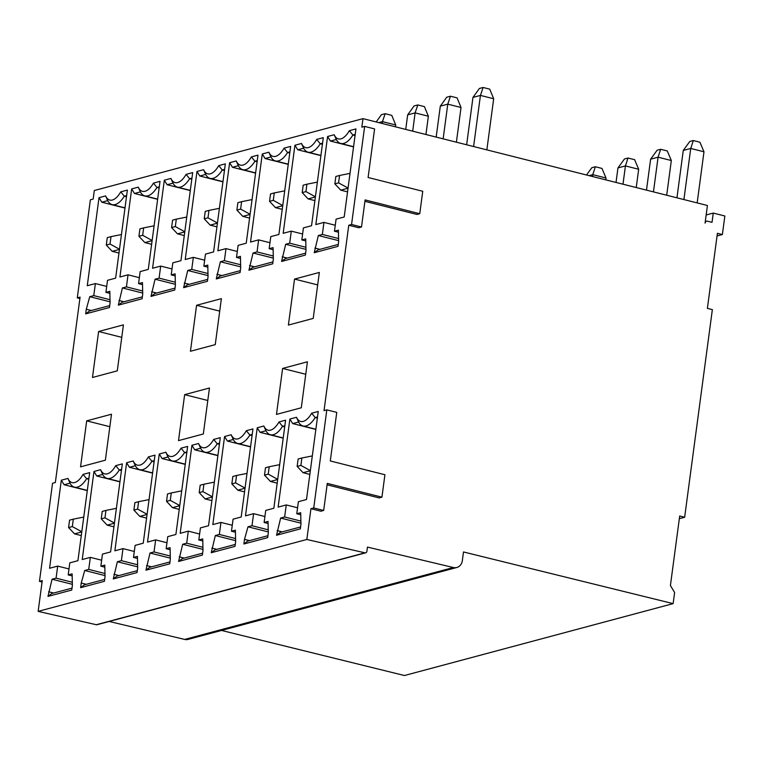 <?xml version="1.0" encoding="UTF-8"?>
<svg xmlns="http://www.w3.org/2000/svg" width="763" height="763" viewBox="0 0 763 763"><rect width="100%" height="100%" fill="white"/><g stroke="black" fill="none" stroke-linecap="round" stroke-linejoin="round"><path stroke-width="1.14" d="M306.831 539.479L364.962 552.832A1.955 1.688 75 0 0 365.687 552.822L97.006 624.716A1.955 1.688 -105 0 1 96.281 624.725L38.15 611.373L306.831 539.479L310.942 508.702L313.736 507.948L326.822 409.874L324.027 410.628L348.767 225.238L351.562 224.484L364.647 126.41L361.853 127.163L362.988 118.637L707.425 205.495L705.069 223.12A2.527 2.184 -105 0 1 707.587 221.222L712.022 222.348L713.262 213.077L724.85 215.996L722.38 234.537L717.411 233.287L707.387 308.366L712.356 309.616L684.649 517.257L679.328 518.687M722.38 234.537L717.048 235.958M684.649 517.257L679.69 516.007L670.41 585.526L674.616 592.498L673.128 603.628L404.447 675.522L221.547 630.448M365.687 552.822A1.955 1.688 75 0 0 366.869 551.353L367.442 547.09L453.365 567.529A9.137 7.897 75 0 0 456.808 567.491L188.118 639.394A9.137 7.897 -105 0 1 184.675 639.423L109.157 621.464M38.15 611.373L42.261 580.595L39.457 581.349L42.07 582.007M39.457 581.349L52.542 483.275L55.346 482.521L80.077 297.131L77.282 297.885L90.368 199.811L93.162 199.057L94.297 190.531L362.988 118.637M713.262 213.077L706.156 214.975M240.622 264.751L224.389 260.66L220.373 261.738L240.669 266.85M240.326 270.636L220.087 276.044L216.282 278.924L240.068 272.553L240.688 267.918L240.431 256.368L236.511 257.417L240.479 258.419M92.476 377.475L98.608 331.504L123.425 324.866L117.292 370.837L92.476 377.475M80.554 466.842L86.686 420.861L111.503 414.223L105.37 460.194L80.554 466.842M190.435 351.266L196.568 305.286L221.384 298.648L215.252 344.628L190.435 351.266M178.513 440.623L184.646 394.652L209.463 388.005L203.33 433.985L178.513 440.623M288.395 325.057L294.528 279.077L319.344 272.439L313.212 318.419L288.395 325.057M276.473 414.414L282.606 368.434L307.422 361.796L301.29 407.776L276.473 414.414M109.462 307.508L85.675 313.87L86.286 309.234L89.767 296.683L93.773 295.615L95.385 283.559L87.268 285.734L99.018 197.674L105.618 195.91A22.261 10.1 -75.8 0 0 120.773 191.847L127.373 190.082L115.633 278.142L107.516 280.317L105.904 292.363L109.824 291.323L110.082 302.873L109.462 307.508M276.54 535.245L280.631 518.058L284.647 516.99L286.249 504.934L278.133 507.109L289.883 419.049L296.492 417.285A22.261 10.1 -75.8 0 0 311.647 413.222L318.247 411.457L306.497 499.517L298.381 501.692L296.778 513.747L300.689 512.698L300.946 524.248L300.336 528.883L276.54 535.245L280.345 532.374L300.584 526.956M338.028 246.344L314.242 252.706L318.333 235.529L322.348 234.451L323.951 222.395L315.834 224.57L327.585 136.51L334.184 134.746A22.261 10.1 -75.8 0 0 349.34 130.692L355.949 128.918L344.199 216.978L336.082 219.153L334.471 231.208L338.391 230.159L338.648 241.709L338.028 246.344M243.893 543.981L244.503 539.346L247.985 526.794L251.99 525.726L253.602 513.671L245.486 515.845L257.236 427.785L263.836 426.021A22.261 10.1 -75.8 0 0 278.991 421.968L285.591 420.194L273.841 508.253L265.724 510.428L264.122 522.483L268.042 521.434L268.299 532.984L267.679 537.619L243.893 543.981L247.698 541.11L267.937 535.693M305.381 255.08L281.585 261.442L285.677 244.265L289.692 243.187L291.304 231.141L283.187 233.306L294.928 145.247L301.538 143.482A22.261 10.1 -75.8 0 0 316.693 139.429L323.293 137.655L311.542 225.724L303.426 227.889L301.824 239.944L305.734 238.895L305.992 250.445L305.381 255.08M211.237 552.717L215.328 535.54L219.343 534.462L220.946 522.417L212.829 524.582L224.58 436.522L231.189 434.757A22.261 10.1 -75.8 0 0 246.335 430.704L252.944 428.93L241.194 516.999L233.077 519.164L231.466 531.22L235.386 530.171L235.643 541.72L235.023 546.356L211.237 552.717L215.042 549.846L235.281 544.429M272.725 263.817L248.938 270.188L253.03 253.001L257.036 251.924L258.647 239.878L250.531 242.043L262.281 153.983L268.881 152.219A22.261 10.1 -75.8 0 0 284.036 148.165L290.646 146.401L278.896 234.46L270.779 236.625L269.167 248.681L273.087 247.632L273.345 259.182L272.725 263.817M178.58 561.454L182.672 544.277L186.687 543.199L188.299 531.153L180.182 533.318L191.933 445.258L198.533 443.494A22.261 10.1 -75.8 0 0 213.688 439.44L220.288 437.666L208.537 525.736L200.421 527.901L198.819 539.956L202.739 538.907L202.996 550.457L202.376 555.092L178.58 561.454L182.395 558.583L202.634 553.165M216.282 278.924L220.373 261.738M224.389 260.66L225.991 248.614L217.875 250.789L229.625 162.719L236.234 160.955A22.261 10.1 -75.8 0 0 251.389 156.901L257.989 155.137L246.239 243.197L238.123 245.371L236.511 257.417M145.933 570.199L150.025 553.013L154.031 551.935L155.642 539.889L147.526 542.054L159.276 453.995L165.876 452.23A22.261 10.1 -75.8 0 0 181.031 448.177L187.641 446.412L175.891 534.472L167.774 536.637L166.162 548.692L170.082 547.643L170.34 559.193L169.72 563.828L145.933 570.199L149.739 567.319L169.977 561.902M207.422 281.289L183.625 287.661L187.727 270.474L191.732 269.396L193.344 257.35L185.228 259.525L196.978 171.456L203.578 169.691A22.261 10.1 -75.8 0 0 218.733 165.638L225.333 163.873L213.583 251.933L205.466 254.108L203.864 266.153L207.784 265.104L208.041 276.654L207.422 281.289M113.277 578.936L117.368 561.749L121.384 560.671L122.986 548.626L114.87 550.8L126.62 462.731L133.229 460.966A22.261 10.1 -75.8 0 0 148.384 456.913L154.984 455.149L143.234 543.208L135.118 545.383L133.506 557.429L137.426 556.38L137.683 567.93L137.073 572.565L113.277 578.936L117.082 576.055L137.321 570.648M174.765 290.026L150.979 296.397L155.07 279.21L159.085 278.133L160.688 266.087L152.571 268.261L164.322 180.202L170.922 178.428A22.261 10.1 -75.8 0 0 186.077 174.374L192.686 172.61L180.936 260.669L172.819 262.844L171.208 274.89L175.128 273.841L175.385 285.391L174.765 290.026M80.63 587.672L81.24 583.037L84.722 570.486L88.727 569.408L90.339 557.362L82.223 559.537L93.973 471.477L100.573 469.703A22.261 10.1 -75.8 0 0 115.728 465.649L122.328 463.885L110.578 551.945L102.461 554.119L100.859 566.165L104.779 565.116L105.036 576.666L104.417 581.301L80.63 587.672L84.435 584.801L104.674 579.384M142.118 298.762L118.322 305.133L122.414 287.947L126.429 286.878L128.031 274.823L119.915 276.998L131.665 188.938L138.275 187.164A22.261 10.1 -75.8 0 0 153.43 183.11L160.03 181.346L148.28 269.406L140.163 271.58L138.561 283.626L142.471 282.577L142.729 294.136L142.118 298.762M47.974 596.408L52.065 579.222L56.08 578.154L57.683 566.098L49.566 568.273L61.317 480.213L67.926 478.439A22.261 10.1 -75.8 0 0 83.072 474.386L89.681 472.621L77.931 560.681L69.814 562.856L68.203 574.901L72.123 573.852L72.38 585.402L71.76 590.037L47.974 596.408L51.779 593.538L72.018 588.12M109.719 305.581L89.481 310.999L85.675 313.87M91.322 310.503L86.286 309.234M110.053 301.805L89.767 296.683M105.904 292.363L109.872 293.364M110.006 299.706L93.773 295.615M106.696 286.411L95.385 283.559M124.979 208.051L101.832 202.214L99.018 197.674M101.832 202.214L107.707 200.64L105.618 195.91M107.707 200.64A26.095 11.846 -75.8 0 0 112.18 204.627A26.095 11.846 -75.8 0 0 124.321 196.196L120.773 191.847M126.486 196.749L124.321 196.196L126.648 195.576M121.451 234.546L111.007 236.625L110.015 244.036L119.486 249.234M110.015 244.036L106.286 245.037L112.199 251.332L119.467 249.387M112.199 251.332L118.98 253.039M106.286 245.037L107.278 237.617L111.007 236.625M122.414 287.947L142.71 293.068M138.561 283.626L142.519 284.628M142.662 290.97L126.429 286.878M139.352 277.675L128.031 274.823M157.636 199.315L134.488 193.478L131.665 188.938M134.488 193.478L140.363 191.904L138.275 187.164M140.363 191.904A26.095 11.846 -75.8 0 0 144.836 195.891A26.095 11.846 -75.8 0 0 156.968 187.46L153.43 183.11M159.143 188.013L156.968 187.46L159.295 186.84M154.097 225.8L143.654 227.879L142.671 235.3L152.142 240.498M142.671 235.3L138.933 236.301L144.856 242.596L152.114 240.65M144.856 242.596L151.627 244.303M138.933 236.301L139.925 228.881L143.654 227.879M142.366 296.845L122.128 302.262L118.322 305.133M123.978 301.766L118.942 300.498M313.736 507.948L323.674 510.457L327.289 483.389L381.929 497.171L379.135 497.915L327.098 484.801M323.674 510.457L320.88 511.21L310.942 508.702M456.808 567.491A9.137 7.897 75 0 0 462.34 560.662L463.494 551.964L673.128 603.628M348.767 225.238L358.696 227.746L361.5 226.993L365.105 199.925L419.755 213.707L416.96 214.451L364.924 201.337M361.5 226.993L351.562 224.484M419.755 213.707L422.75 191.275L368.1 177.493L374.585 128.918L364.647 126.41M381.929 497.171L384.924 474.739L330.284 460.957L336.76 412.382L326.822 409.874M318.333 235.529L338.629 240.641M334.471 231.208L338.438 232.2M338.581 238.542L322.348 234.451M335.262 225.257L323.951 222.395M353.546 146.887L330.398 141.05L327.585 136.51M330.398 141.05L336.283 139.476L334.184 134.746M336.283 139.476A26.095 11.846 -75.8 0 0 340.756 143.463A26.095 11.846 -75.8 0 0 352.887 135.041L349.34 130.692M355.062 135.585L352.887 135.041L355.215 134.412M350.017 173.382L339.573 175.461L338.581 182.872L348.052 188.07M338.581 182.872L334.852 183.873L340.775 190.168L348.033 188.223M340.775 190.168L347.546 191.875M334.852 183.873L335.844 176.463L339.573 175.461M338.286 244.418L318.047 249.835L314.242 252.706M319.888 249.339L314.861 248.07M285.677 244.265L305.973 249.377M301.824 239.944L305.782 240.946M305.925 247.279L289.692 243.187M302.615 233.993L291.304 231.141M320.899 155.623L297.751 149.786L294.928 145.247M297.751 149.786L303.626 148.222L301.538 143.482M303.626 148.222A26.095 11.846 -75.8 0 0 308.099 152.199A26.095 11.846 -75.8 0 0 320.231 143.778L316.693 139.429M322.406 144.321L320.231 143.778L322.558 143.148M317.36 182.119L306.917 184.198L305.934 191.608L315.405 196.806M305.934 191.608L302.196 192.61L308.118 198.905L315.377 196.959M308.118 198.905L314.89 200.612M302.196 192.61L303.188 185.199L306.917 184.198M305.639 253.154L285.391 258.571L281.585 261.442M287.241 258.075L282.205 256.807M253.03 253.001L273.316 258.113M269.167 248.681L273.135 249.682M273.268 256.015L257.036 251.924M269.959 242.729L258.647 239.878M288.242 164.369L265.095 158.532L262.281 153.983M265.095 158.532L270.97 156.959L268.881 152.219M270.979 156.959A26.095 11.846 -75.8 0 0 275.443 160.936A26.095 11.846 -75.8 0 0 287.584 152.514L284.036 148.165M289.749 153.058L287.584 152.514L289.911 151.885M284.713 190.855L274.27 192.934L273.278 200.354L282.749 205.552M273.278 200.354L269.549 201.346L275.462 207.641L282.73 205.705M275.462 207.641L282.243 209.348M269.549 201.346L270.541 193.936L274.27 192.934M272.982 261.89L252.744 267.308L248.938 270.188M254.584 266.821L249.558 265.553M187.727 270.474L208.013 275.586M203.864 266.153L207.822 267.155M207.965 273.497L191.732 269.396M204.656 260.202L193.344 257.35M222.939 181.842L199.792 176.005L196.978 171.456M199.792 176.005L205.667 174.431L203.578 169.691M205.667 174.431A26.095 11.846 -75.8 0 0 210.14 178.408A26.095 11.846 -75.8 0 0 222.271 169.987L218.733 165.638M224.446 170.531L222.271 169.987L224.599 169.367M219.401 208.328L208.967 210.407L207.975 217.827L217.445 223.025M207.975 217.827L204.246 218.819L210.159 225.123L217.426 223.178M210.159 225.123L216.94 226.83M204.246 218.819L205.228 211.408L208.967 210.407M207.679 279.372L187.44 284.79L183.625 287.661M189.281 284.294L184.245 283.025M155.07 279.21L175.366 284.332M171.208 274.89L175.175 275.891M175.318 282.234L159.085 278.133M171.999 268.938L160.688 266.087M190.283 190.578L167.135 184.741L164.322 180.202M167.135 184.741L173.02 183.168L170.922 178.428M173.02 183.168A26.095 11.846 -75.8 0 0 177.483 187.145A26.095 11.846 -75.8 0 0 189.625 178.723L186.077 174.374M191.79 179.276L189.625 178.723L191.952 178.103M186.754 217.064L176.31 219.143L175.318 226.563L184.789 231.761M175.318 226.563L171.589 227.565L177.512 233.859L184.77 231.914M177.512 233.859L184.284 235.567M171.589 227.565L172.581 220.145L176.31 219.143M175.023 288.109L154.784 293.526L150.979 296.397M156.625 293.03L151.599 291.762M53.62 593.042L48.594 591.773M72.361 584.344L52.065 579.222M72.313 582.245L56.08 578.154M68.203 574.901L72.17 575.903M88.947 478.115L86.62 478.735L88.794 479.288M83.072 474.386L86.62 478.735A26.095 11.846 -75.8 0 1 74.488 487.166A26.095 11.846 -75.8 0 1 70.015 483.179L64.14 484.753L87.278 490.59M67.926 478.439L70.015 483.179M61.317 480.213L64.14 484.753M57.683 566.098L69.004 568.95M83.749 517.076L73.305 519.155L72.313 526.575L81.784 531.773M72.313 526.575L68.584 527.576L74.507 533.871L81.765 531.925M74.507 533.871L81.279 535.578M68.584 527.576L69.576 520.156L73.305 519.155M86.276 584.305L81.24 583.037M105.008 575.598L84.722 570.486M104.96 573.509L88.727 569.408M100.859 566.165L104.827 567.167M121.603 469.379L119.276 469.998L121.441 470.542M115.728 465.649L119.276 469.998A26.095 11.846 -75.8 0 1 107.135 478.42A26.095 11.846 -75.8 0 1 102.662 474.443L96.787 476.017L119.934 481.854M100.573 469.703L102.662 474.443M93.973 471.477L96.787 476.017M90.339 557.362L101.651 560.214M116.396 508.339L105.962 510.418L104.97 517.839L114.44 523.036M104.97 517.839L101.241 518.84L107.154 525.135L114.421 523.189M107.154 525.135L113.935 526.842M101.241 518.84L102.223 511.42L105.962 510.418M118.933 575.569L113.897 574.301M137.664 566.861L117.368 561.749M137.617 564.773L121.384 560.671M133.506 557.429L137.474 558.43M154.25 460.642L151.923 461.262L154.097 461.806M148.384 456.913L151.923 461.262A26.095 11.846 -75.8 0 1 139.791 469.684A26.095 11.846 -75.8 0 1 135.318 465.707L129.443 467.28L152.59 473.117M133.229 460.966L135.318 465.707M126.62 462.731L129.443 467.28M122.986 548.626L134.307 551.477M149.052 499.603L138.608 501.682L137.626 509.102L147.097 514.3M137.626 509.102L133.887 510.094L139.81 516.389L147.068 514.453M139.81 516.389L146.582 518.106M133.887 510.094L134.879 502.683L138.608 501.682M151.579 566.833L146.553 565.564M170.311 558.125L150.025 553.013M170.273 556.027L154.031 551.935M166.162 548.692L170.13 549.694M186.906 451.906L184.579 452.526L186.744 453.069M181.031 448.177L184.579 452.526A26.095 11.846 -75.8 0 1 172.438 460.947A26.095 11.846 -75.8 0 1 167.974 456.97L162.09 458.544L185.237 464.381M165.876 452.23L167.974 456.97M159.276 453.995L162.09 458.544M155.642 539.889L166.954 542.741M181.708 490.867L171.265 492.946L170.273 500.366L179.744 505.564M170.273 500.366L166.544 501.358L172.467 507.653L179.725 505.716M172.467 507.653L179.238 509.36M166.544 501.358L167.536 493.947L171.265 492.946M221.928 275.557L216.902 274.289M237.312 251.466L225.991 248.614M255.595 173.106L232.448 167.269L229.625 162.719M232.448 167.269L238.323 165.695L236.234 160.955M238.323 165.695A26.095 11.846 -75.8 0 0 242.796 169.672A26.095 11.846 -75.8 0 0 254.928 161.251L251.389 156.901M257.102 161.794L254.928 161.251L257.255 160.631M252.057 199.591L241.613 201.67L240.622 209.091L250.092 214.289M240.622 209.091L236.892 210.083L242.815 216.377L250.073 214.441M242.815 216.377L249.587 218.094M236.892 210.083L237.884 202.672L241.613 201.67M184.236 558.096L179.2 556.818M202.968 549.389L182.672 544.277M202.92 547.29L186.687 543.199M198.819 539.956L202.777 540.957M219.553 443.16L217.226 443.789L219.401 444.333M213.688 439.44L217.226 443.789A26.095 11.846 -75.8 0 1 205.094 452.211A26.095 11.846 -75.8 0 1 200.621 448.234L194.746 449.808L217.894 455.645M198.533 443.494L200.621 448.234M191.933 445.258L194.746 449.808M188.299 531.153L199.61 534.005M214.355 482.13L203.921 484.209L202.929 491.63L212.4 496.818M202.929 491.63L199.2 492.621L205.113 498.916L212.381 496.98M205.113 498.916L211.895 500.623M199.2 492.621L200.183 485.211L203.921 484.209M216.883 549.35L211.856 548.082M235.624 540.652L215.328 535.54M235.576 538.554L219.343 534.462M231.466 531.22L235.433 532.221M252.21 434.424L249.882 435.053L252.057 435.597M246.335 430.704L249.882 435.053A26.095 11.846 -75.8 0 1 237.751 443.475A26.095 11.846 -75.8 0 1 233.278 439.498L227.403 441.062L250.541 446.899M231.189 434.757L233.278 439.498M224.58 436.522L227.403 441.062M220.946 522.417L232.267 525.268M247.012 473.394L236.568 475.473L235.576 482.884L245.047 488.082M235.576 482.884L231.847 483.885L237.77 490.18L245.028 488.234M237.77 490.18L244.541 491.887M231.847 483.885L232.839 476.474L236.568 475.473M249.539 540.614L244.503 539.346M268.271 531.916L247.985 526.794M268.223 529.818L251.99 525.726M264.122 522.483L268.09 523.475M284.866 425.687L282.539 426.307L284.704 426.86M278.991 421.968L282.539 426.307A26.095 11.846 -75.8 0 1 270.398 434.738A26.095 11.846 -75.8 0 1 265.925 430.752L260.049 432.325L283.197 438.162M263.836 426.021L265.925 430.752M257.236 427.785L260.049 432.325M253.602 513.671L264.914 516.532M279.659 464.657L269.225 466.737L268.233 474.147L277.703 479.345M268.233 474.147L264.503 475.149L270.417 481.443L277.684 479.498M270.417 481.443L277.198 483.151M264.503 475.149L265.495 467.729L269.225 466.737M282.196 531.878L277.16 530.609M300.927 523.18L280.631 518.058M300.88 521.081L284.647 516.99M296.778 513.747L300.736 514.739M317.513 416.951L315.186 417.571L317.36 418.124M311.647 413.222L315.186 417.571A26.095 11.846 -75.8 0 1 303.054 426.002A26.095 11.846 -75.8 0 1 298.581 422.015L292.706 423.589L315.853 429.426M296.492 417.285L298.581 422.015M289.883 419.049L292.706 423.589M286.249 504.934L297.57 507.786M312.315 455.921L301.871 458L300.889 465.411L310.36 470.609M300.889 465.411L297.15 466.412L303.073 472.707L310.331 470.761M303.073 472.707L309.845 474.414M297.15 466.412L298.142 458.992L301.871 458M79.886 298.543L77.282 297.885M305.753 374.271L282.606 368.434M317.675 284.914L294.528 279.077M207.803 400.489L184.646 394.652M219.725 311.132L196.568 305.286M109.843 426.698L86.686 420.861M121.765 337.341L98.608 331.504M666.7 195.223L671.326 160.526L658.078 157.188L653.452 191.885M646.49 190.13L650.62 159.181L658.078 157.188L660.653 149.281L657.143 150.216L650.62 159.181M636.237 187.545L638.679 169.262L625.431 165.924L622.99 184.198M616.027 182.443L617.963 167.917L625.431 165.924L627.997 158.017L624.487 158.952L617.963 167.917M443.15 138.847L447.776 104.15L440.308 106.152L436.178 137.092M456.388 142.195L461.024 107.497L447.776 104.15L450.456 96.214L446.727 97.216L440.308 106.152M412.688 131.169L415.12 112.886L407.661 114.889L405.725 129.414M425.935 134.507L428.367 116.234L415.12 112.886L417.809 104.951L414.071 105.952L407.661 114.889M382.225 123.482L382.473 121.632L378.772 122.614M395.472 126.83L395.72 124.97L382.473 121.632L385.153 113.697L381.424 114.688L376.197 121.966M605.774 179.858L606.022 177.998L592.775 174.66L592.527 176.52M589.074 175.652L592.775 174.66L595.35 166.754L591.84 167.698L586.518 175.004M697.163 202.901L703.982 151.789L690.734 148.451L683.915 199.563M676.953 197.808L683.266 150.445L690.734 148.451L693.309 140.545L689.79 141.479L683.266 150.445M693.309 140.545L699.929 142.214L703.982 151.789M595.35 166.754L601.969 168.423L606.022 177.998M627.997 158.017L634.625 159.686L638.679 169.262M660.653 149.281L667.282 150.95L671.326 160.526M461.024 107.497L457.085 97.883L450.456 96.214M428.367 116.234L424.428 106.629L417.809 104.951M395.72 124.97L391.772 115.366L385.153 113.697M486.851 149.872L493.68 98.751L480.432 95.413L472.965 97.416L466.641 144.779M493.68 98.751L489.732 89.147L483.113 87.478L480.432 95.413L473.604 146.534M483.113 87.478L479.383 88.479L472.965 97.416M453.365 567.529L184.675 639.423M364.962 552.832L96.281 624.725M125.008 207.86L112.18 204.627M706.605 221.232L705.279 221.585M157.655 199.124L144.836 195.891M353.574 146.696L340.756 143.463M320.918 155.433L308.099 152.199M288.271 164.169L275.443 160.936M222.968 181.642L210.14 178.408M190.311 190.388L177.483 187.145M87.306 490.399L74.488 487.166M119.963 481.653L107.135 478.42M152.61 472.917L139.791 469.684M185.266 464.181L172.438 460.947M255.615 172.905L242.796 169.672M217.922 455.444L205.094 452.211M250.569 446.708L237.751 443.475M283.226 437.972L270.398 434.738M315.872 429.235L303.054 426.002"/></g></svg>

